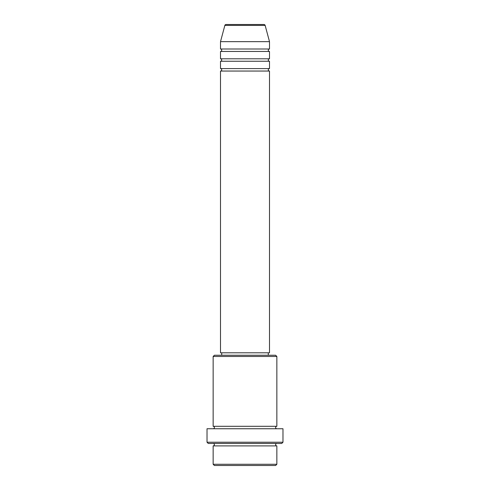 <?xml version="1.0" encoding="UTF-8"?>
<svg xmlns="http://www.w3.org/2000/svg" width="490" height="490" viewBox="0 0 490 490"><rect width="100%" height="100%" fill="white"/><g stroke="black" fill="none" stroke-linecap="round" stroke-linejoin="round"><path stroke-width="0.73" d="M265.145 25.407L224.855 25.407A1.225 1.225 0 0 1 226.037 24.5L263.963 24.5A1.225 1.225 0 0 1 265.145 25.407L269.5 41.65L220.5 41.65L220.5 49A1.225 1.225 0 0 1 221.725 50.225A1.225 1.225 0 0 1 220.5 51.45L220.5 58.8A1.225 1.225 0 0 1 221.725 60.025A1.225 1.225 0 0 1 220.5 61.25L220.5 68.6A1.225 1.225 0 0 1 221.725 69.825A1.225 1.225 0 0 1 220.5 71.05L220.5 352.8L269.5 352.8L269.5 71.05L220.5 71.05M269.5 41.65L269.5 49A1.225 1.225 0 0 0 268.275 50.225A1.225 1.225 0 0 0 269.5 51.45L269.5 58.8A1.225 1.225 0 0 0 268.275 60.025A1.225 1.225 0 0 0 269.5 61.25L269.5 68.6A1.225 1.225 0 0 0 268.275 69.825A1.225 1.225 0 0 0 269.5 71.05M275.625 465.5L214.375 465.5L213.15 464.275L276.85 464.275L275.625 465.5M213.15 356.475L214.375 355.25L275.625 355.25L276.85 356.475L213.15 356.475L213.15 426.3A1.225 1.225 0 0 1 214.375 427.525A1.225 1.225 0 0 1 213.15 428.75M281.75 443.45L208.25 443.45L207.025 442.225L282.975 442.225L281.75 443.45M213.15 443.45A1.225 1.225 0 0 1 214.375 444.675A1.225 1.225 0 0 1 213.15 445.9L213.15 464.275M276.85 443.45A1.225 1.225 0 0 0 275.625 444.675A1.225 1.225 0 0 0 276.85 445.9L213.15 445.9M276.85 356.475L276.85 426.3A1.225 1.225 0 0 0 275.625 427.525A1.225 1.225 0 0 0 276.85 428.75M269.5 61.25L220.5 61.25M269.5 68.6L220.5 68.6M221.725 352.8L221.725 355.25M268.275 352.8L268.275 355.25M276.85 426.3L213.15 426.3M282.975 442.225L282.975 428.75L207.025 428.75L207.025 442.225M276.85 445.9L276.85 464.275M224.855 25.407L220.5 41.65M269.5 49L220.5 49M269.5 51.45L220.5 51.45M269.5 58.8L220.5 58.8"/></g></svg>
